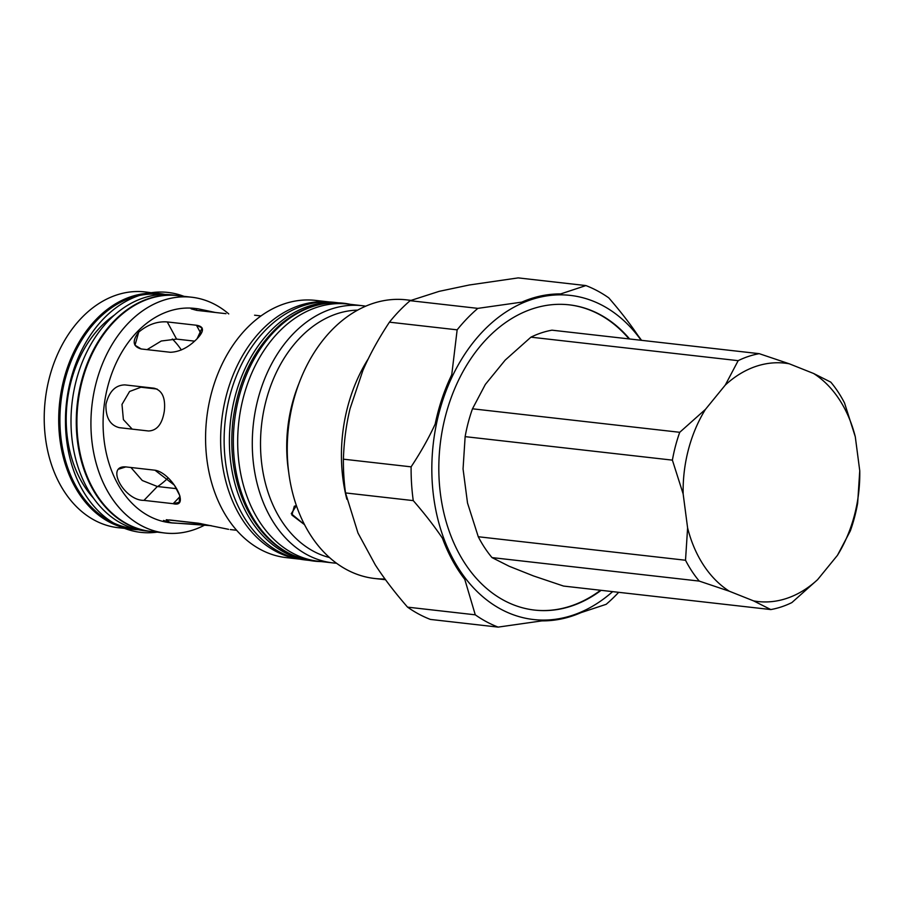 <?xml version="1.0" encoding="UTF-8"?>
<svg xmlns="http://www.w3.org/2000/svg" width="905" height="905" viewBox="0 0 905 905"><rect width="100%" height="100%" fill="white"/><g stroke="black" fill="none" stroke-linecap="round" stroke-linejoin="round"><path stroke-width="1.36" d="M350.077 408.619C346.208 424.547 343.979 441.391 343.391 459.174L411.108 466.844C420.814 452.161 428.834 437.907 435.181 424.072C428.834 437.907 420.814 452.161 411.108 466.844A177.765 130.196 96.5 0 0 413.257 500.612L345.54 492.931L357.984 533.011L375.258 564.822C383.822 578.114 394.58 592.221 407.555 607.142L475.272 614.823L464.774 579.336L475.272 614.823L407.555 607.142C394.58 592.221 383.822 578.114 375.258 564.822L357.984 533.011L345.54 492.931A177.765 130.196 -83.5 0 1 343.391 459.174C343.979 441.391 346.208 424.547 350.077 408.619L362.894 370.462L350.077 408.619M451.753 374.738L457.149 329.839L389.433 322.169C378.46 338.764 369.625 354.862 362.894 370.462C369.625 354.862 378.46 338.764 389.433 322.169A177.765 130.196 -83.5 0 1 410.135 300.686L477.851 308.367L521.766 302.134L477.851 308.367L410.135 300.686L439.185 291.342L410.135 300.686A177.765 130.196 96.5 0 0 389.433 322.169L457.149 329.839A177.765 130.196 -83.5 0 1 477.851 308.367A177.765 130.196 96.5 0 0 457.149 329.839L451.753 374.738A163.963 120.082 96.5 0 0 435.181 424.072M560.67 293.921L585.908 285.573L518.18 277.892L469.276 284.996L439.185 291.342L469.276 284.996L518.18 277.892L585.908 285.573A177.765 130.196 -83.5 0 1 608.76 297.858C620.23 311.06 629.948 323.594 637.934 335.461C629.948 323.594 620.23 311.06 608.76 297.858A177.765 130.196 96.5 0 0 585.908 285.573L560.67 293.921A163.963 120.082 96.5 0 0 521.766 302.134M442.443 538.215C434.457 526.337 424.728 513.802 413.257 500.612C424.728 513.802 434.457 526.337 442.443 538.215A163.963 120.082 96.5 0 0 464.774 579.336M581.915 601.565L582.503 601.621L581.915 601.565M606.169 604.314L580.942 612.662L606.169 604.314A177.765 130.196 96.5 0 0 616.871 594.212A177.765 130.196 96.5 0 0 618.669 592.323A177.765 130.196 -83.5 0 1 606.169 604.314M542.038 620.864L498.123 627.108L430.407 619.427A177.765 130.196 -83.5 0 1 407.555 607.142A177.765 130.196 96.5 0 0 430.407 619.427L498.123 627.108A177.765 130.196 -83.5 0 1 475.272 614.823A177.765 130.196 96.5 0 0 498.123 627.108L542.038 620.864A163.963 120.082 96.5 0 0 580.942 612.662M641.125 340.28A163.092 119.449 96.5 0 0 477.738 336.999A163.092 119.449 96.5 0 0 452.658 558.261A163.092 119.449 96.5 0 0 612.628 591.632A163.092 119.449 -83.5 0 1 452.658 558.261A163.092 119.449 -83.5 0 1 477.738 336.999A163.092 119.449 -83.5 0 1 641.125 340.28M601.124 590.332A153.601 112.503 -83.5 0 1 459.14 553.702A153.601 112.503 -83.5 0 1 478.089 348.81A153.601 112.503 -83.5 0 1 629.62 338.979M641.532 340.325A163.963 120.082 96.5 0 0 637.934 335.461M411.108 466.844L343.391 459.174A177.765 130.196 96.5 0 0 345.54 492.931L413.257 500.612A177.765 130.196 -83.5 0 1 411.108 466.844M296.421 505.624L294.295 506.223L291.908 515.081L304.566 524.696L291.263 513.701L296.421 505.624M288.729 472.376A125.128 91.643 -83.5 0 1 298.74 384.014A125.128 91.643 96.5 0 0 288.729 472.376M357.577 310.132A125.128 91.643 96.5 0 0 261.602 424.547A125.128 91.643 96.5 0 0 329.533 557.548A125.128 91.643 -83.5 0 1 261.602 424.547A125.128 91.643 -83.5 0 1 357.577 310.132M197.098 338.73L202.087 327.938L196.453 325.246L201.068 333.741L196.453 325.246L167.267 321.931L176.588 339.103L167.267 321.931L196.453 325.246C204.236 326.479 204.451 330.981 197.098 338.73C188.625 347.396 179.722 351.909 170.389 352.283L141.203 348.968L170.389 352.283M147.074 349.635L161.271 341.004L176.588 339.103L194.586 341.14L176.588 339.103L161.271 341.004L147.074 349.635M138.714 332.112L134.992 345.212L141.203 348.968C132.797 346.592 131.972 340.97 138.714 332.112C147.798 324.556 157.323 321.162 167.267 321.931M164.325 411.017C165.672 398.008 162.267 390.406 154.099 388.2L124.913 384.897L154.099 388.2C162.267 390.406 165.672 398.008 164.325 411.017C162.289 423.981 157.018 430.644 148.522 430.984L119.324 427.669L148.522 430.984M132.209 429.14L123.385 419.603L121.994 404.411L129.585 391.48L140.954 387.227L157.108 389.06L140.954 387.227L129.585 391.48L121.994 404.411L123.385 419.603L132.209 429.14M105.942 404.399C105.636 417.567 110.093 425.327 119.324 427.669C110.093 425.327 105.636 417.567 105.942 404.399C109.03 391.582 115.354 385.077 124.913 384.897M169.427 519.934L198.614 523.248L166.26 519.73L170.185 522.717L211.306 525.692L200.706 524.481L200.82 523.543L200.706 524.481L172.097 522.966L163.534 520.432M191.159 308.843L196.77 310.37L225.967 313.673L196.77 310.37L196.396 308.605L198.105 308.82L194.666 308.401A107.865 79.007 96.5 0 0 104.018 406.684A107.865 79.007 96.5 0 0 170.366 522.762L172.097 522.966M215.356 312.474L198.105 308.82L215.356 312.474M143.974 500.375C124.279 500.759 104.991 465.238 125.806 466.912L154.993 470.215C171.826 472.806 191.113 508.339 173.16 503.689L180.038 496.551L173.16 503.689L143.974 500.375L157.346 486.505L143.974 500.375L173.16 503.689L179.213 502.32L179.778 495.589L174.348 485.137L154.993 470.215L125.806 466.912L118.974 469.073M157.346 486.505L142.277 480.498L130.92 467.489L142.277 480.498L157.346 486.505L176.633 488.689L157.346 486.505M181.351 349.975A86.292 63.203 96.5 0 0 172.323 338.99A86.292 63.203 -83.5 0 1 181.351 349.975M157.651 486.539A86.292 63.203 96.5 0 0 168.194 477.817A86.292 63.203 -83.5 0 1 157.651 486.539M368.233 358.878A140.23 102.706 96.5 0 0 346.853 499.277A140.23 102.706 -83.5 0 1 368.233 358.878M410.949 300.358L406.311 299.827A140.23 102.706 96.5 0 0 288.469 427.601A140.23 102.706 96.5 0 0 374.727 578.499L385.53 579.72M384.964 578.962A140.23 102.706 -83.5 0 1 288.062 431.549A140.23 102.706 -83.5 0 1 410.7 300.46M365.677 306.173A129.438 94.799 96.5 0 0 253.411 423.619A129.438 94.799 96.5 0 0 336.536 563.227A129.438 94.799 -83.5 0 1 333.029 562.921A129.438 94.799 -83.5 0 1 253.411 423.619A129.438 94.799 -83.5 0 1 362.192 305.686A129.438 94.799 -83.5 0 1 365.677 306.173M362.192 305.686L347.588 304.023A129.438 94.799 96.5 0 0 238.807 421.968A129.438 94.799 96.5 0 0 318.436 561.258L333.029 562.921M325.777 561.7A129.438 94.799 -83.5 0 1 238.807 421.968A129.438 94.799 -83.5 0 1 354.851 305.245M329.081 301.942A129.438 94.799 96.5 0 0 221.759 420.033A129.438 94.799 96.5 0 0 299.928 559.154A129.438 94.799 -83.5 0 1 221.759 420.033A129.438 94.799 -83.5 0 1 329.081 301.942M329.296 301.953L315.483 300.392A129.438 94.799 96.5 0 0 206.702 418.325A129.438 94.799 96.5 0 0 286.319 557.627L300.143 559.188M293.899 558.068A129.438 94.799 -83.5 0 1 206.702 418.325A129.438 94.799 -83.5 0 1 322.972 301.659M198.614 523.248L228.569 529.335M228.75 313.933A118.657 86.903 96.5 0 0 91.948 405.383A118.657 86.903 96.5 0 0 204.926 524.968A118.657 86.903 -83.5 0 1 164.936 533.011A118.657 86.903 -83.5 0 1 91.959 405.316A118.657 86.903 -83.5 0 1 191.668 297.213A118.657 86.903 -83.5 0 1 228.75 313.933M171.215 522.852A107.865 79.007 -83.5 0 1 104.03 406.594A107.865 79.007 -83.5 0 1 195.65 308.526M191.668 297.213L177.663 295.618A118.657 86.903 96.5 0 0 77.943 403.732A118.657 86.903 96.5 0 0 150.931 531.416L164.936 533.011M114.347 315.11A109.245 80.013 96.5 0 0 93.577 498.248A109.245 80.013 -83.5 0 1 114.347 315.11M160.785 294.577A117.786 86.269 96.5 0 0 60.94 401.809A117.786 86.269 96.5 0 0 134.245 528.656A117.786 86.269 -83.5 0 1 60.94 401.809A117.786 86.269 -83.5 0 1 160.785 294.577M159.45 293.559A118.657 86.903 96.5 0 0 59.73 401.662A118.657 86.903 96.5 0 0 132.718 529.357A118.657 86.903 96.5 0 0 138.499 529.742A118.657 86.903 -83.5 0 1 132.718 529.357A118.657 86.903 -83.5 0 1 59.73 401.662A118.657 86.903 -83.5 0 1 159.45 293.559A118.657 86.903 -83.5 0 1 165.163 294.464L144.97 291.919A118.657 86.903 96.5 0 0 45.25 400.021A118.657 86.903 96.5 0 0 118.238 527.717L138.499 529.742M125.523 528.124A118.657 86.903 -83.5 0 1 45.25 400.021A118.657 86.903 -83.5 0 1 152.153 293.152M534.346 610.061A153.601 112.503 96.5 0 0 600.535 590.264M629.032 338.911A153.601 112.503 96.5 0 0 568.951 304.804M533.509 575.942L563.566 586.067L770.811 609.563L753.605 600.897L729.294 591.214L699.248 581.089L492.003 557.593L509.198 566.27L533.509 575.942L509.198 566.27L492.003 557.593A129.438 94.799 -83.5 0 1 478.27 536.744L685.515 560.24L687.608 527.92L683.151 493.915L672.392 460.136L465.136 436.64L463.055 468.96L467.512 502.976L478.27 536.744L467.512 502.976L463.055 468.96L465.136 436.64A129.438 94.799 -83.5 0 1 472.489 408.8L679.734 432.296L705.448 409.377L725.301 385.044L738.163 360.665L530.918 337.169L505.205 360.088L485.352 384.421L472.489 408.8L485.352 384.421L505.205 360.088L530.918 337.169A129.438 94.799 -83.5 0 1 551.993 330.178L759.238 353.674L789.284 363.799L813.595 373.482L830.801 382.148A129.438 94.799 -83.5 0 1 844.535 402.997L855.293 436.776L859.75 470.781L857.657 503.101A129.438 94.799 -83.5 0 1 850.315 530.941L837.453 555.319L817.6 579.653L791.886 602.572L817.6 579.653L837.453 555.319L850.315 530.941A129.438 94.799 96.5 0 0 857.657 503.101L859.75 470.781A119.946 87.853 -83.5 0 1 837.453 555.319A119.946 87.853 96.5 0 0 859.75 470.781L855.293 436.776L844.535 402.997A129.438 94.799 96.5 0 0 830.801 382.148L813.595 373.482A119.946 87.853 -83.5 0 1 855.293 436.776A119.946 87.853 96.5 0 0 813.595 373.482L789.284 363.799L759.238 353.674L551.993 330.178A129.438 94.799 96.5 0 0 530.918 337.169L738.163 360.665A129.438 94.799 -83.5 0 1 759.238 353.674A129.438 94.799 96.5 0 0 738.163 360.665L725.301 385.044A119.946 87.853 -83.5 0 1 789.284 363.799A119.946 87.853 96.5 0 0 725.301 385.044L705.448 409.377L679.734 432.296L472.489 408.8A129.438 94.799 96.5 0 0 465.136 436.64L672.392 460.136A129.438 94.799 -83.5 0 1 679.734 432.296A129.438 94.799 96.5 0 0 672.392 460.136L683.151 493.915A119.946 87.853 -83.5 0 1 705.448 409.377A119.946 87.853 96.5 0 0 683.151 493.915L687.608 527.92L685.515 560.24L478.27 536.744A129.438 94.799 96.5 0 0 492.003 557.593L699.248 581.089A129.438 94.799 -83.5 0 1 685.515 560.24A129.438 94.799 96.5 0 0 699.248 581.089L729.294 591.214A119.946 87.853 -83.5 0 1 687.608 527.92A119.946 87.853 96.5 0 0 729.294 591.214L753.605 600.897A119.946 87.853 96.5 0 0 817.6 579.653A119.946 87.853 -83.5 0 1 753.605 600.897L770.811 609.563A129.438 94.799 96.5 0 0 791.886 602.572A129.438 94.799 -83.5 0 1 770.811 609.563L563.566 586.067L533.509 575.942M321.23 561.575A129.788 95.059 -83.5 0 1 314.306 561.145A129.788 95.059 -83.5 0 1 234.474 421.481A129.788 95.059 -83.5 0 1 343.549 303.22A129.788 95.059 -83.5 0 1 350.393 304.352A129.788 95.059 96.5 0 0 234.474 421.481A129.788 95.059 96.5 0 0 321.23 561.575M338.447 302.824A129.619 94.935 96.5 0 0 230.515 421.017A129.619 94.935 96.5 0 0 309.227 560.387A129.619 94.935 -83.5 0 1 230.515 421.017A129.619 94.935 -83.5 0 1 338.447 302.824M307.621 560.161A129.619 94.935 -83.5 0 1 225.255 420.429A129.619 94.935 -83.5 0 1 336.807 302.689A129.619 94.935 96.5 0 0 334.183 302.338A129.619 94.935 96.5 0 0 225.255 420.429A129.619 94.935 96.5 0 0 304.985 559.912L310.245 560.512M157.21 532.129A120.727 88.419 -83.5 0 1 66.506 402.431A120.727 88.419 -83.5 0 1 183.941 296.331A120.727 88.419 96.5 0 0 66.506 402.431A120.727 88.419 96.5 0 0 157.21 532.129M147.719 531.088A118.736 86.971 96.5 0 0 148.94 531.167A118.736 86.971 -83.5 0 1 72.038 403.064A118.736 86.971 -83.5 0 1 175.661 295.426A118.736 86.971 96.5 0 0 174.45 295.222M177.086 295.471L171.826 294.872A118.736 86.971 96.5 0 0 72.038 403.064A118.736 86.971 96.5 0 0 145.083 530.839L150.332 531.439A118.736 86.971 -83.5 0 1 77.298 403.653A118.736 86.971 -83.5 0 1 177.086 295.471A118.736 86.971 -83.5 0 1 180.367 295.924M153.635 531.721A118.736 86.971 -83.5 0 1 150.332 531.439M236.68 530.285L230.277 529.561M260.979 315.924L254.577 315.2M314.306 561.145C285.018 556.937 262.439 539.278 246.556 508.146C233.988 481.867 229.451 452.715 232.936 420.689C238.309 379.942 254.215 347.814 280.663 324.307C300.132 308.051 321.094 301.026 343.549 303.22M334.183 302.338L339.443 302.926"/></g></svg>
